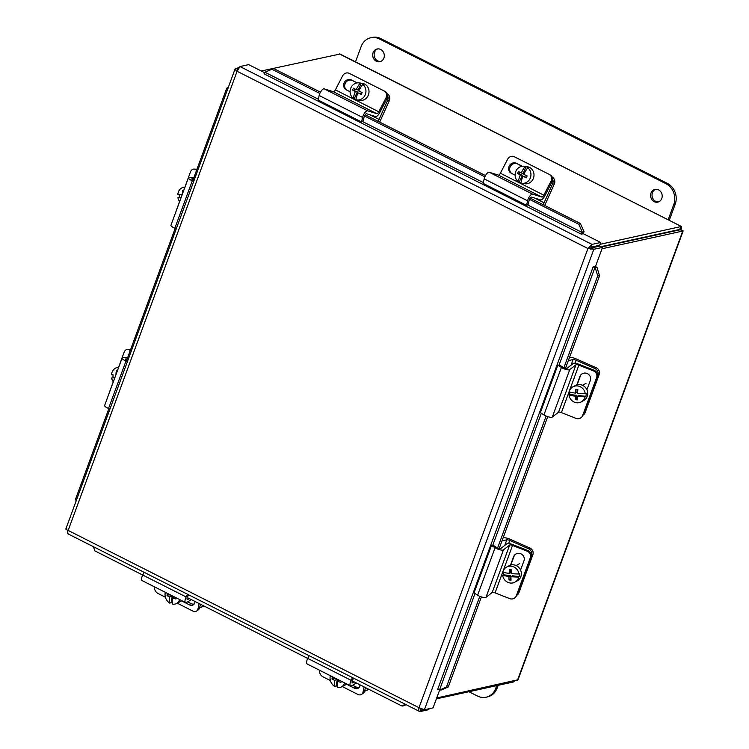 <?xml version="1.0" encoding="UTF-8"?>
<svg xmlns="http://www.w3.org/2000/svg" width="749" height="749" viewBox="0 0 749 749"><rect width="100%" height="100%" fill="white"/><g stroke="black" fill="none" stroke-linecap="round" stroke-linejoin="round"><path stroke-width="1.12" d="M184.853 187.184L190.415 172.073A5.252 3.782 93.2 0 1 192.633 169.377A5.252 3.782 93.2 0 1 194.066 169.077A5.252 3.782 93.2 0 1 195.526 169.583L196.79 169.648M176.165 211.049A5.252 3.782 93.2 0 1 176.455 210.029L179.573 201.547M196.556 170.266L195.526 169.583M196.912 169.321A5.252 3.782 -86.8 0 0 196.247 169.199L194.066 169.077M193.738 181.314L192.315 180.743A5.299 1.442 -159.8 0 1 188.411 177.785A5.299 1.442 -159.8 0 1 189.684 177.335L193.954 177.344M188.411 177.785L170.959 225.215A5.299 1.442 20.2 0 0 174.863 228.183L176.287 228.754M193.457 178.693L192.437 178.693A2.65 0.721 20.2 0 0 191.8 178.908A2.65 0.721 20.2 0 0 193.757 180.397L194.038 180.509M179.498 197.633A8.604 6.938 87.5 0 1 179.348 194.497L177.775 194.562A8.604 6.938 87.5 0 1 184.263 187.213A8.604 6.938 87.5 0 1 184.291 187.213A8.604 6.938 87.5 0 1 184.937 187.222L184.291 187.213M179.638 201.621A8.604 6.938 87.5 0 1 177.925 197.717L181.136 197.549M182.307 194.356L179.348 194.497M182.316 194.337L182.297 194.337A15.692 9.278 -92.8 0 1 182.616 190.639L183.692 190.602M177.775 194.562L182.297 194.337M182.616 190.639L183.692 190.592M581.992 416.744L582.516 416.023A5.252 5.037 -143.4 0 0 583.171 414.815L582.647 415.526A5.252 5.037 36.6 0 1 576.018 418.354L561.404 412.615L578.855 365.175A2.65 0.721 20.2 0 0 576 364.763L569.755 369.641A5.299 1.442 -159.8 0 1 561.394 367.487L557.818 365.184L559.924 365.259L562.92 367.188A2.65 0.721 20.2 0 0 567.105 368.265L573.247 363.462A5.299 1.442 -159.8 0 1 578.958 364.295L594.004 370.203L593.48 370.914A5.252 5.037 36.6 0 1 596.607 377.58L597.14 376.859A5.252 5.037 -143.4 0 0 594.004 370.203M582.647 415.526L596.607 377.58M583.171 414.815L597.14 376.859M593.48 370.914L578.855 365.175M576.833 384.855L579.923 376.457A5.589 5.365 36.6 0 1 587.656 373.77A5.589 5.365 36.6 0 1 590.296 380.529L586.898 389.77M580.906 374.818A5.589 5.365 -143.4 0 0 580.456 375.736L577.133 384.771M557.818 365.184L540.366 412.615L543.933 414.927A5.299 1.442 20.2 0 0 552.303 417.081L558.548 412.203A2.65 0.721 -159.8 0 1 561.404 412.615M577.142 389.517L577.002 392.242L575.447 393.113A15.645 3.033 2.9 0 1 569.146 391.924A8.604 8.07 60.7 0 1 572.901 386.849A8.604 8.07 60.7 0 1 577.535 385.922A8.604 8.07 60.7 0 1 585.241 393.693L586.055 393.234A8.604 8.07 60.7 0 1 585.896 396.324L585.091 396.783A15.645 3.033 -177.1 0 1 577.292 396.427A15.692 4.541 96.3 0 0 577.367 399.882A14.821 2.874 -177.1 0 1 575.363 399.666A15.692 4.541 -83.7 0 1 575.298 396.202A15.645 3.033 -177.1 0 1 568.987 395.013L569.802 394.554A8.604 8.07 60.7 0 1 569.83 392.111M572.901 386.849L575.298 385.51A8.604 8.07 60.7 0 1 579.923 384.574A8.604 8.07 60.7 0 1 587.459 391.418A8.604 8.07 60.7 0 1 583.724 400.509L581.327 401.857A8.604 8.07 60.7 0 1 576.693 402.784A8.604 8.07 60.7 0 1 568.987 395.013M575.447 393.113A15.692 4.541 -83.7 0 1 575.878 389.377A14.821 2.874 2.9 0 0 577.882 389.592A15.692 4.541 96.3 0 0 577.451 393.337A15.645 3.033 2.9 0 0 585.241 393.693M575.298 396.202L576.852 395.332L576.664 398.936L577.32 399.002M569.802 394.554L576.852 395.332M577.292 396.427L578.846 395.547L585.896 396.324M575.363 399.666L576.664 398.936M585.091 396.783A8.604 8.07 60.7 0 1 581.327 401.857M599.153 374.556A5.252 4.925 -119.3 0 0 596.213 367.74L594.875 368.499A5.252 4.925 60.7 0 1 597.814 375.315L599.153 374.556L585.194 412.512L583.855 413.261L597.814 375.315M583.096 415.002A5.252 4.925 -119.3 0 0 585.194 412.512M569.399 357.732L570.148 357.573A5.299 1.442 -159.8 0 1 576.131 358.883L596.213 367.74M583.855 413.261A5.252 4.925 60.7 0 1 583.405 414.169M594.875 368.499L576.112 360.222A2.65 0.721 20.2 0 0 573.116 359.567L568.341 360.606M118.539 367.45L124.091 352.339A5.252 3.782 93.2 0 1 126.309 349.643A5.252 3.782 93.2 0 1 127.742 349.343A5.252 3.782 93.2 0 1 129.203 349.839L130.466 349.914M109.841 391.315A5.252 3.782 93.2 0 1 110.131 390.285L113.249 381.803M130.232 350.532L129.203 349.839M130.588 349.577A5.252 3.782 -86.8 0 0 129.923 349.465L127.742 349.343M127.424 361.58L125.991 360.999A5.299 1.442 -159.8 0 1 122.087 358.041A5.299 1.442 -159.8 0 1 123.36 357.601L127.639 357.601M122.087 358.041L104.635 405.481A5.299 1.442 20.2 0 0 108.539 408.439L109.963 409.02M127.133 358.949L126.113 358.949A2.65 0.721 20.2 0 0 125.476 359.174A2.65 0.721 20.2 0 0 127.433 360.653L127.714 360.765M113.174 377.889A8.604 6.938 87.5 0 1 113.033 374.762L111.451 374.828A8.604 6.938 87.5 0 1 117.939 367.478A8.604 6.938 87.5 0 1 117.968 367.469A8.604 6.938 87.5 0 1 118.614 367.478M113.314 381.887A8.604 6.938 87.5 0 1 111.601 377.973L114.812 377.814M111.451 374.828L113.033 374.762M115.973 374.603A15.692 9.278 -92.8 0 1 116.292 370.905L117.368 370.858L116.292 370.905M515.668 597L516.192 596.288A5.252 5.037 -143.4 0 0 516.847 595.071L516.323 595.792A5.252 5.037 36.6 0 1 509.704 598.62L495.08 592.871L512.531 545.441A2.65 0.721 20.2 0 0 509.676 545.019L503.431 549.906A5.299 1.442 -159.8 0 1 495.07 547.753L491.494 545.441L493.6 545.515L496.596 547.453A2.65 0.721 20.2 0 0 500.781 548.53L506.923 543.727A5.299 1.442 -159.8 0 1 512.634 544.551L527.68 550.468L527.156 551.18A5.252 5.037 36.6 0 1 530.283 557.836L530.816 557.125A5.252 5.037 -143.4 0 0 527.68 550.468M516.323 595.792L530.283 557.836M516.847 595.071L530.816 557.125M527.156 551.18L512.531 545.441M510.509 565.111L513.599 556.713A5.589 5.365 36.6 0 1 521.341 554.035A5.589 5.365 36.6 0 1 523.972 560.786L520.574 570.026M514.582 555.075A5.589 5.365 -143.4 0 0 514.132 556.001L510.809 565.036M491.494 545.441L474.042 592.88L477.619 595.193A5.299 1.442 20.2 0 0 485.979 597.337L492.224 592.459A2.65 0.721 -159.8 0 1 495.08 592.871M510.818 569.783L510.678 572.508L509.123 573.378A15.645 3.033 2.9 0 1 502.822 572.189A8.604 8.07 60.7 0 1 506.577 567.115A8.604 8.07 60.7 0 1 511.211 566.188A8.604 8.07 60.7 0 1 518.917 573.959L519.731 573.5A8.604 8.07 60.7 0 1 519.572 576.59L518.767 577.039A15.645 3.033 -177.1 0 1 510.968 576.683A15.692 4.541 96.3 0 0 511.043 580.147A14.821 2.874 -177.1 0 1 509.039 579.923A15.692 4.541 -83.7 0 1 508.974 576.468A15.645 3.033 -177.1 0 1 502.663 575.269L503.478 574.82A8.604 8.07 60.7 0 1 503.506 572.367M506.577 567.115L508.974 565.767A8.604 8.07 60.7 0 1 513.608 564.84A8.604 8.07 60.7 0 1 521.135 571.674A8.604 8.07 60.7 0 1 517.4 580.775L515.003 582.113A8.604 8.07 60.7 0 1 510.369 583.04A8.604 8.07 60.7 0 1 502.663 575.269M509.123 573.378A15.692 4.541 -83.7 0 1 509.554 569.633A14.821 2.874 2.9 0 0 511.558 569.858A15.692 4.541 96.3 0 0 511.127 573.594A15.645 3.033 2.9 0 0 518.917 573.959M508.974 576.468L510.528 575.597L510.35 579.192L510.996 579.267M503.478 574.82L510.528 575.597M510.968 576.683L512.522 575.812L519.572 576.59M509.039 579.923L510.35 579.192M518.767 577.039A8.604 8.07 60.7 0 1 515.003 582.113M532.829 554.822A5.252 4.925 -119.3 0 0 529.889 548.006L528.551 548.755A5.252 4.925 60.7 0 1 531.49 555.571L532.829 554.822L518.87 592.768L517.531 593.517L531.49 555.571M516.773 595.268A5.252 4.925 -119.3 0 0 518.87 592.768M503.075 537.997L503.824 537.838A5.299 1.442 -159.8 0 1 509.807 539.14L529.889 548.006M517.531 593.517A5.252 4.925 60.7 0 1 517.091 594.425M528.551 548.755L509.788 540.478A2.65 0.721 20.2 0 0 506.792 539.823L502.017 540.872M337.293 679.203L336.189 685.841L334.84 686.515A8.604 7.097 63.2 0 1 330.159 676.572A8.604 7.097 63.2 0 1 330.346 675.701M341.132 681.141A14.821 6.264 110.3 0 0 340.954 682.311A15.692 5.889 -170.6 0 1 337.406 681.365L339.484 680.317M337.406 681.365A15.645 6.619 110.3 0 0 337.518 687.507A8.604 7.097 63.2 0 0 341.347 686.964L345.317 684.951A8.604 7.097 63.2 0 0 346.721 683.968M334.84 686.515A15.645 6.619 -69.7 0 1 334.728 680.373A15.692 5.889 -170.6 0 1 332.022 678.997A14.821 6.264 -69.7 0 1 332.341 677.077A15.692 5.889 9.4 0 0 335.046 678.444A15.645 6.619 -69.7 0 1 335.121 678.107M337.162 679.146L334.728 680.373M335.309 678.322L336.17 678.641M332.022 678.997L334.035 677.985M337.322 686.393A8.604 7.097 63.2 0 1 336.189 685.841M344.577 682.891A8.604 7.097 63.2 0 1 341.347 686.964M330.393 680.56L323.016 676.834A5.252 3.96 54.6 0 1 320.216 674.016A5.252 3.96 54.6 0 1 319.58 670.308L319.589 670.261M361.701 694.332L363.387 693.134A5.252 3.96 -125.4 0 0 364.688 691.046L362.993 692.245A5.252 3.96 54.6 0 1 361.701 694.332A5.252 3.96 54.6 0 1 361.093 694.669A5.252 3.96 54.6 0 1 357.76 694.379L342.209 686.524M362.993 692.245L364.108 686.908M359.932 684.801A5.589 4.213 54.6 0 1 358.453 688.078A5.589 4.213 54.6 0 1 354.258 688.134L346.469 684.202M352.601 685.251L355.944 686.936A5.589 4.213 -125.4 0 0 359.192 687.339M356.384 683.013L351.815 685.719A5.299 1.994 -63.2 0 1 350.569 685.915A5.299 1.994 -63.2 0 1 351.15 680.335L352.517 677.611M309.094 655.675L307.736 658.399A5.299 1.994 116.8 0 0 307.146 663.979L350.569 685.915M353.575 678.145L352.62 680.064A2.65 1.002 116.8 0 0 352.33 682.854A2.65 1.002 116.8 0 0 352.948 682.751L354.296 681.955M365.409 687.573L364.688 691.046M367.871 688.818A5.252 4.335 63.2 0 1 366.13 690.69A5.252 4.335 63.2 0 1 365.905 690.793A5.252 4.335 63.2 0 1 364.679 691.074M368.134 689.66A5.252 4.335 -116.8 0 0 368.358 689.567A5.252 4.335 -116.8 0 0 368.808 689.286M552.06 181.773L544.617 196.182A5.299 1.994 -63.2 0 1 540.619 199.936L531.631 197.118A2.65 1.002 116.8 0 0 529.094 200.432L528.232 204.215L526.566 205.32L527.586 200.816A5.299 1.994 -63.2 0 1 532.661 194.178L541.808 197.043A2.65 1.002 116.8 0 0 543.802 195.161L500.379 173.225L507.616 159.237A5.252 4.859 120.6 0 1 514.366 156.766L549.101 174.311A5.252 4.859 120.6 0 1 551.039 181.174L552.06 181.773A5.252 4.859 -59.4 0 0 550.393 175.06L549.363 174.451M543.802 195.161L551.039 181.174M515.106 175.163L511.324 173.244A5.589 5.177 120.6 0 1 509.348 165.801A5.589 5.177 120.6 0 1 516.454 163.319L522.25 166.25M522.119 166.269L517.475 163.928A5.589 5.177 -59.4 0 0 511.614 173.393M500.379 173.225A2.65 1.002 -63.2 0 1 498.385 175.107L489.237 172.242A5.299 1.994 116.8 0 0 484.163 178.871L483.142 183.383L526.566 205.32M520.929 182.906A8.604 7.911 98.6 0 1 519.329 181.951L518.289 181.792A8.604 7.911 98.6 0 1 515.911 171.184A8.604 7.911 98.6 0 1 524.309 166.269A8.604 7.911 98.6 0 1 525.161 166.447L526.201 166.606L523.186 173.328L521.201 173.019A15.645 5.898 -63.2 0 1 525.161 166.447M524.309 166.269L527.38 166.737A8.604 7.911 98.6 0 1 533.204 178.833A8.604 7.911 98.6 0 1 524.806 183.748L521.744 183.29A8.604 7.911 98.6 0 1 520.892 183.102A15.645 5.898 116.8 0 1 522.952 176.24L526.519 177.344M526.201 166.606A8.604 7.911 98.6 0 1 528.803 167.926L527.764 167.767A8.604 7.911 98.6 0 1 530.142 178.374A8.604 7.911 98.6 0 1 521.744 183.29M522.334 175.229L520.34 174.929A15.692 1.788 -155.9 0 1 517.625 173.44L522.334 175.229L519.329 181.951M518.289 181.792A15.645 5.898 -63.2 0 1 520.34 174.929M517.625 173.44A14.821 5.589 -63.2 0 1 518.477 171.54A15.692 1.788 24.1 0 0 521.201 173.019M519.909 172.336L519.3 173.693M527.764 167.767A15.645 5.898 116.8 0 0 523.804 174.339A15.692 1.788 24.1 0 0 527.165 175.921A14.821 5.589 116.8 0 0 526.313 177.831A15.692 1.788 -155.9 0 1 522.952 176.24M544.663 205.46A5.299 1.994 116.8 0 0 545.188 204.411L554.316 184.02A5.252 4.831 -81.4 0 0 552.238 177.129M552.687 179.329A5.252 4.831 98.6 0 1 552.603 183.758L544.074 202.81A2.65 1.002 -63.2 0 1 542.903 204.571M172.289 595.839L171.184 602.477L169.836 603.151A8.604 7.097 63.2 0 1 165.155 593.208A8.604 7.097 63.2 0 1 165.351 592.337M176.127 597.777A14.821 6.264 110.3 0 0 175.949 598.947A15.692 5.889 -170.6 0 1 172.41 597.992L174.48 596.953M172.41 597.992A15.645 6.619 110.3 0 0 172.513 604.143A8.604 7.097 63.2 0 0 176.343 603.6L180.322 601.587A8.604 7.097 63.2 0 0 181.717 600.604M169.836 603.151A15.645 6.619 -69.7 0 1 169.733 597A15.692 5.889 -170.6 0 1 167.018 595.633A14.821 6.264 -69.7 0 1 167.345 593.714A15.692 5.889 9.4 0 0 170.051 595.081A15.645 6.619 -69.7 0 1 170.117 594.743M172.158 595.773L169.733 597M170.304 594.959L171.165 595.277M167.018 595.633L169.031 594.622M172.317 603.029A8.604 7.097 63.2 0 1 171.184 602.477M179.573 599.518A8.604 7.097 63.2 0 1 176.343 603.6M165.389 597.187L158.02 593.47A5.252 3.96 54.6 0 1 155.212 590.643A5.252 3.96 54.6 0 1 154.575 586.944L154.584 586.898M196.697 610.969L198.382 609.77A5.252 3.96 -125.4 0 0 199.683 607.682L197.998 608.881A5.252 3.96 54.6 0 1 196.697 610.969A5.252 3.96 54.6 0 1 196.088 611.296A5.252 3.96 54.6 0 1 192.755 611.015L177.204 603.16M197.998 608.881L199.103 603.544M194.927 601.438A5.589 4.213 54.6 0 1 193.448 604.715A5.589 4.213 54.6 0 1 189.254 604.771L181.464 600.829M187.606 601.878L190.939 603.572A5.589 4.213 -125.4 0 0 194.188 603.975M191.379 599.64L186.81 602.355A5.299 1.994 -63.2 0 1 185.565 602.552A5.299 1.994 -63.2 0 1 186.155 596.972L187.512 594.247M144.089 572.311L142.731 575.035A5.299 1.994 116.8 0 0 142.151 580.615L185.565 602.552M188.579 594.781L187.615 596.7A2.65 1.002 116.8 0 0 187.325 599.49A2.65 1.002 116.8 0 0 187.943 599.387L189.291 598.591M200.404 604.209L199.683 607.682M202.876 605.454A5.252 4.335 63.2 0 1 201.125 607.317A5.252 4.335 63.2 0 1 200.91 607.42A5.252 4.335 63.2 0 1 199.674 607.701M203.129 606.297A5.252 4.335 -116.8 0 0 203.353 606.194A5.252 4.335 -116.8 0 0 203.803 605.922M387.055 98.409L379.612 112.818A5.299 1.994 -63.2 0 1 375.614 116.572L366.626 113.754A2.65 1.002 116.8 0 0 364.089 117.069L363.228 120.851L361.561 121.956L362.582 117.443A5.299 1.994 -63.2 0 1 367.656 110.815L376.803 113.679A2.65 1.002 116.8 0 0 378.797 111.798L335.374 89.861L342.611 75.864A5.252 4.859 120.6 0 1 349.362 73.393L384.106 90.947A5.252 4.859 120.6 0 1 386.035 97.81L387.055 98.409A5.252 4.859 -59.4 0 0 385.389 91.696L384.368 91.088M378.797 111.798L386.035 97.81M350.101 91.79L346.319 89.88A5.589 5.177 120.6 0 1 344.343 82.437A5.589 5.177 120.6 0 1 351.45 79.956L357.254 82.886M357.114 82.905L352.47 80.564A5.589 5.177 -59.4 0 0 346.609 90.03M335.374 89.861A2.65 1.002 -63.2 0 1 333.38 91.734L324.233 88.869A5.299 1.994 116.8 0 0 319.158 95.507L318.138 100.02L361.561 121.956M355.925 99.542A8.604 7.911 98.6 0 1 354.324 98.578L353.285 98.428A8.604 7.911 98.6 0 1 350.906 87.82A8.604 7.911 98.6 0 1 359.305 82.905A8.604 7.911 98.6 0 1 360.157 83.083L361.196 83.242L358.191 89.955L356.196 89.655A15.645 5.898 -63.2 0 1 360.157 83.083M359.305 82.905L362.376 83.364A8.604 7.911 98.6 0 1 368.208 95.469A8.604 7.911 98.6 0 1 359.81 100.385L356.739 99.917A8.604 7.911 98.6 0 1 355.887 99.739A15.645 5.898 116.8 0 1 357.947 92.876L361.514 93.971M361.196 83.242A8.604 7.911 98.6 0 1 363.799 84.562L362.759 84.403A8.604 7.911 98.6 0 1 365.137 95.011A8.604 7.911 98.6 0 1 356.739 99.917M357.329 91.865L355.344 91.565A15.692 1.788 -155.9 0 1 352.62 90.077L357.329 91.865L354.324 98.578M353.285 98.428A15.645 5.898 -63.2 0 1 355.344 91.565M352.62 90.077A14.821 5.589 -63.2 0 1 353.472 88.167A15.692 1.788 24.1 0 0 356.196 89.655M354.904 88.972L354.296 90.329M362.759 84.403A15.645 5.898 116.8 0 0 358.799 90.975A15.692 1.788 24.1 0 0 362.16 92.558A14.821 5.589 116.8 0 0 361.308 94.468A15.692 1.788 -155.9 0 1 357.947 92.876M379.659 122.096A5.299 1.994 116.8 0 0 380.183 121.048L389.321 100.656A5.252 4.831 -81.4 0 0 387.233 93.765M387.682 95.966A5.252 4.831 98.6 0 1 387.598 100.394L379.069 119.447A2.65 1.002 -63.2 0 1 377.899 121.207M237.901 69.133L238.304 68.019M423.634 709.659L420.601 710.324L421.153 708.844M594.247 247.329L594.444 246.796L590.867 247.573L590.268 249.202M594.444 246.796L593.948 246.543M186.155 596.972L94.767 550.833L93.466 546.733M187.259 597.562L307.717 658.427M352.264 680.925L401.633 705.867L402.84 706.054L406.183 704.725M405.452 704.36L401.633 705.867M441.545 689.932L448.276 686.945L446.441 687.02L439.71 690.016L441.545 689.932M439.71 690.016L437.678 689.398L593.133 266.878L595.53 266.344L602.514 247.376L593.835 249.277L424.411 709.752L418.991 707.693C418.41 710.192 418.785 711.475 420.123 711.55L428.793 709.649L429.14 708.713M446.441 687.02L479.809 596.326M497.598 547.978L546.133 416.06M563.922 367.712L597.711 275.885L599.546 275.81L597.009 267.412L595.165 267.496L597.711 275.885M595.165 267.496L593.133 266.869M597.009 267.412L596.831 267.318A4.419 1.198 20.2 0 0 595.043 266.457M76.164 500.884L75.49 499.33L108.877 408.579M228.295 87.418L226.76 88.195L192.97 180.032M175.2 228.314L126.647 360.288M226.76 88.195L228.23 87.577M584.033 231.638L580.381 223.502L578.818 224.297L582.46 232.424L583.967 231.834A4.419 1.667 116.8 0 1 583.218 233.735M582.46 232.424L582.404 232.63A1.311 0.496 -63.2 0 1 581.299 234.147L264.079 73.833M578.818 224.297L529.459 199.356M484.856 176.82L364.454 115.992M319.851 93.456L271.953 69.264L273.525 68.468L265.174 72.129L271.953 69.264M265.174 72.129L265.118 72.325A1.311 0.496 -63.2 0 1 264.022 73.851M238.772 67.653L235.13 68.824L65.837 528.963M448.276 686.945L481.401 596.916M499.209 548.511L547.725 416.659M565.532 368.255L599.546 275.81M589.341 248.209L587.928 248.518L593.835 249.277L591.261 247.985L599.94 246.084L602.514 247.376M439.663 689.988L433.091 707.852L424.411 709.752M580.381 223.502L530.161 198.129M485.483 175.556L365.156 114.766M320.478 92.193L273.525 68.468M239.98 66.539L592 244.389L590.97 247.198L599.649 245.298L600.679 242.489L592 244.389L587.928 248.518L237.096 71.267L239.98 66.539L248.659 64.629L264.921 72.85M600.679 242.489L583.321 233.716L581.308 234.156M68.103 533.7C67.167 533.831 67.185 532.745 68.159 530.442C65.978 529.515 65.35 528.963 66.268 528.803M237.779 69.385L235.692 68.337C234.606 68.917 235.074 69.9 237.096 71.267L68.159 530.442L418.991 707.693L587.928 248.518M67.691 533.709L419.487 711.447L420.123 711.55L420.573 710.314M602.009 248.752L683.163 230.973L518.046 679.746L436.714 697.993M681.075 230.205L680.186 229.756L601.681 246.955M436.395 698.854L513.514 681.955L514.516 680.944M679.362 229.99L681.075 226.554L600.005 244.324M261.261 71.005L340.018 54.022L681.44 226.516L339.325 53.891M680.036 229.363L601.091 246.664M680.261 229.793L680.766 229.681C681.824 227.434 681.927 226.385 681.075 226.554M680.841 230.083L682.76 231.057C683.65 230.982 682.985 230.523 680.766 229.681M513.833 681.094L513.514 681.955M496.756 685.625L495.735 688.387A15.757 13.95 77.6 0 1 486.082 697.197A15.757 13.95 77.6 0 1 477.478 696.036L468.93 691.72M486.082 697.197L487.515 696.888A15.757 13.95 -102.4 0 0 497.167 688.078L498.188 685.307M373.114 52.627A6.516 5.767 77.6 0 1 377.103 48.985A6.516 5.767 77.6 0 1 382.87 51.353A6.516 5.767 77.6 0 1 383.881 58.066A6.516 5.767 77.6 0 1 379.893 61.708A6.516 5.767 77.6 0 1 374.116 59.349A6.516 5.767 77.6 0 1 373.114 52.627M377.824 48.882A6.516 5.767 -102.4 0 0 374.537 52.318A6.516 5.767 -102.4 0 0 380.595 61.502M651.012 193.036A6.516 5.767 77.6 0 1 655 189.394A6.516 5.767 77.6 0 1 660.777 191.753A6.516 5.767 77.6 0 1 661.779 198.476A6.516 5.767 77.6 0 1 657.791 202.118A6.516 5.767 77.6 0 1 652.014 199.749A6.516 5.767 77.6 0 1 651.012 193.036M655.731 189.291A6.516 5.767 -102.4 0 0 652.445 192.718A6.516 5.767 -102.4 0 0 658.493 201.912M355.503 61.849L361.13 46.578A15.757 13.95 77.6 0 1 370.783 37.759A15.757 13.95 77.6 0 1 379.387 38.929L665.973 183.72A15.757 13.95 77.6 0 1 673.763 204.533L668.145 219.803M669.25 220.365L675.195 204.215A15.757 13.95 -102.4 0 0 667.406 183.402L380.82 38.611A15.757 13.95 -102.4 0 0 372.206 37.45L370.783 37.759M192.315 180.743L174.863 228.183M192.437 178.693L192.137 179.498M579.923 376.457L580.456 375.736M558.548 412.203L576 364.763M552.303 417.081L569.755 369.641M543.933 414.927L561.394 367.487M574.998 363.256L576.112 360.222M571.056 365.184L573.116 359.567M125.991 360.999L108.539 408.439M126.113 358.949L125.813 359.754M513.599 556.713L514.132 556.001M492.224 592.459L509.676 545.019M485.979 597.337L503.431 549.906M477.619 595.193L495.07 547.753M508.674 543.512L509.788 540.478M504.732 545.441L506.792 539.823M354.258 688.134L355.944 686.936M307.736 658.399L351.15 680.335M352.039 682.292L352.948 682.751M516.454 163.319L517.475 163.928M541.808 197.043L498.385 175.107M532.661 194.178L489.237 172.242M527.586 200.816L484.163 178.871M552.603 183.758L554.316 184.02M544.074 202.81L534.711 198.082M189.254 604.771L190.939 603.572M187.035 598.928L187.943 599.387M351.45 79.956L352.47 80.564M376.803 113.679L333.38 91.734M367.656 110.815L324.233 88.869M362.582 117.443L319.158 95.507M387.598 100.394L389.321 100.656M379.069 119.447L369.706 114.719M594.996 267.393L558.997 365.222M541.33 413.242L492.683 545.487M475.006 593.508L439.541 689.913M265.118 72.325L318.325 99.205M362.338 121.441L483.33 182.578M527.333 204.814L582.404 232.63M517.465 680.298L682.76 231.057M679.277 229.952L678.697 229.653M497.167 688.078L495.735 688.387M380.82 38.611L379.387 38.929M667.406 183.402L665.973 183.72M675.195 204.215L673.763 204.533M582.507 385.304L586.046 383.31M117.968 367.469L118.623 367.441M516.183 565.561L519.722 563.576M368.358 689.567L366.13 690.69M203.353 606.194L201.125 607.317"/></g></svg>
